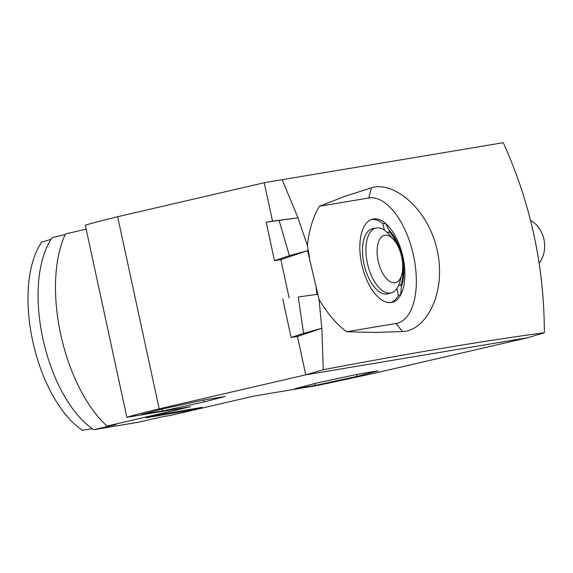 <?xml version="1.0" encoding="UTF-8"?>
<svg xmlns="http://www.w3.org/2000/svg" width="573" height="573" viewBox="0 0 573 573"><rect width="100%" height="100%" fill="white"/><g stroke="black" fill="none" stroke-linecap="round" stroke-linejoin="round"><path stroke-width="0.86" d="M371.268 219.574A42.646 20.907 76.9 0 1 382.914 223.613L385.206 223.191A42.603 20.886 -103.1 0 1 400.685 294.766L398.436 295.389A42.646 20.907 76.9 0 1 390.521 302.608M385.206 223.191L389.103 230.167A36.278 17.784 -103.1 0 1 401.336 286.744L400.685 294.766M307.586 250.652L280.842 259.605L274.488 260.672L289.372 255.687L307.586 250.652L319.018 299.235C327.448 313.574 336.652 324.411 346.644 331.746L395.979 323.494A64.226 31.479 76.9 0 0 413.505 255.537A64.226 31.479 76.9 0 0 368.84 197.986L319.505 206.244L345.677 196.059L371.433 187.844C392.097 180.731 427.773 206.76 437.299 250.788C446.804 294.816 424.665 331.352 402.504 331.523L375.157 332.426L346.644 331.746M266.166 222.181L272.519 221.121L264.217 182.73L282.174 179.693L297.981 217.819L266.166 222.181L274.488 260.672M298.304 297.007L317.027 294.343L298.304 297.007L303.532 333.35L321.861 328.272L323.258 369.714C412.116 352.896 485.811 340.57 544.35 332.727C544.235 266.209 530.541 202.863 503.266 142.698L282.174 179.693M401.78 274.761L399.761 282.081A33.291 16.316 -103.1 0 1 391.509 292.789L388.222 293.763A33.499 16.416 -103.1 0 1 387.262 293.985A33.499 16.416 -103.1 0 1 363.97 263.988A33.499 16.416 -103.1 0 1 373.095 228.527A33.499 16.416 -103.1 0 1 373.109 228.527L376.475 227.954A33.291 16.316 -103.1 0 1 376.49 227.954A33.291 16.316 -103.1 0 1 388.594 233.942L393.637 239.629A24.295 11.911 -103.1 0 1 397.612 245.531A24.295 11.911 -103.1 0 1 401.694 257.026A24.295 11.911 -103.1 0 1 401.78 274.761A24.295 11.911 -103.1 0 1 382.248 272.462A24.295 11.911 -103.1 0 1 378.474 241.978A24.295 11.911 -103.1 0 1 393.637 239.629M396.946 288.484L398.436 295.389M382.914 223.613L384.318 230.102M387.298 232.574L389.525 232.137A34.688 17.004 -103.1 0 1 398.199 246.705M389.103 230.167L389.525 232.137M385.178 223.04A42.739 20.95 76.9 0 0 372.357 219.208A42.739 20.95 76.9 0 0 362 265.471A42.739 20.95 76.9 0 0 391.66 302.458A42.739 20.95 76.9 0 0 400.72 294.916M402.762 266.395A34.688 17.004 -103.1 0 1 400.907 284.774L401.336 286.744M297.946 217.826L307.379 245.402C309.234 229.343 313.273 216.286 319.505 206.244M307.379 245.402L309.484 257.191M400.907 284.774L398.615 285.375M279.13 220.498L289.372 255.687M321.861 328.272L297.451 336.444L291.098 337.511L303.532 333.35M297.451 336.444L305.753 374.835L323.258 369.714M391.509 292.789A33.291 16.316 -103.1 0 1 390.557 293.011A33.291 16.316 -103.1 0 1 373.002 278.929A33.291 16.316 -103.1 0 1 376.475 227.954M282.776 299.02L291.098 337.511M280.842 259.605L289.136 297.96M317.027 294.343L316.06 287.596M319.018 299.235L321.825 328.279M297.981 217.819L272.519 221.121M527.869 337.669L305.753 374.835L159.179 408.821A124.52 3.309 167.8 0 0 126.855 417.345L190.48 406.701L107.008 426.054L116.018 424.55L93.757 429.707L138.888 422.158L161.142 416.994L170.152 415.489L253.624 396.136L317.241 385.486A124.52 3.309 167.8 0 0 381.303 371.655L527.869 337.669L544.35 332.727M107.008 426.054A117.966 57.823 -103.1 0 1 65.472 233.949L86.172 229.15M264.217 182.73L117.651 216.723L159.179 408.821M203.702 400.054L204.117 401.974L162.331 410.999L161.923 409.108M315.659 383.308L357.452 374.284L378.151 370.824L357.065 376.382L315.272 385.407L294.572 388.866L315.659 383.308M117.651 216.723A124.52 3.309 167.8 0 0 85.32 225.239L126.855 417.345M51.061 239.335L41.736 242.1A106.793 52.351 76.9 0 0 32.718 341.114A106.793 52.351 76.9 0 0 82.426 430.302L92.196 428.647M162.331 410.999L141.624 414.458L162.718 408.9L204.511 399.875L213.729 398.335M92.217 428.661L82.426 430.302M65.172 234.608L52.222 237.609A108.791 53.325 -103.1 0 0 42.882 338.693A108.791 53.325 -103.1 0 0 93.757 429.707M314.864 383.516L315.272 385.407M356.65 374.463L357.065 376.382M204.117 401.974L225.21 396.416L213.743 398.407M186.605 410.956L145.664 417.81L161.214 414.2L202.154 407.353L186.605 410.956L186.404 409.989M530.491 220.326A27.525 23.98 80.5 0 1 539.136 263.236M368.84 197.986L371.433 187.844M395.979 323.494L402.504 331.523"/></g></svg>
